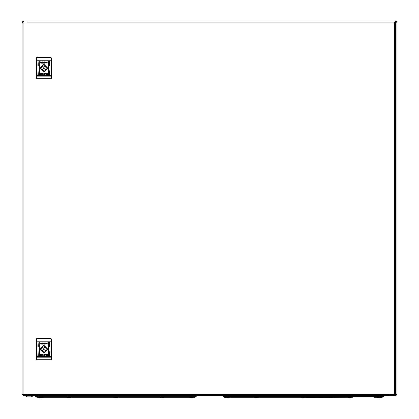 <?xml version="1.0" encoding="UTF-8"?>
<svg xmlns="http://www.w3.org/2000/svg" width="419" height="419" viewBox="0 0 419 419"><rect width="100%" height="100%" fill="white"/><g stroke="black" fill="none" stroke-linecap="round" stroke-linejoin="round"><path stroke-width="0.63" d="M23.621 395.698L23.621 395.368L23.621 395.698L24.91 395.698L27.397 396.866L31.085 396.866L33.572 395.698L39.779 395.698L39.779 396.353L35.563 396.353L36.972 397.291L38.05 397.291L39.004 397.909L38.082 397.526L45.168 397.291L36.972 397.291M189.357 397.291L194.83 397.291L186.633 397.291L189.357 397.291L190.305 397.909M192.022 396.353L192.022 395.698L196.239 395.698L196.239 396.353L39.779 396.353M70.303 397.909L71.256 397.291L66.893 397.526L67.81 397.909M117.147 397.909L118.1 397.291L113.738 397.526L114.654 397.909M41.088 398.003L39.407 398.003M193.751 397.291L189.388 397.526M192.394 398.003L190.713 398.003M163.991 397.909L164.945 397.291L160.577 397.526L161.498 397.909M229.167 396.631L229.822 397.291L232.54 397.291L224.343 397.291L225.422 397.291L226.375 397.909M382.207 397.291L374.005 397.291L376.728 397.291L377.681 397.909L376.76 397.526L381.091 397.526L383.61 396.353L222.939 396.353L224.343 397.291M223.568 396.353L223.568 396.631L382.976 396.631L382.976 396.353L382.976 396.631M379.766 398.003L378.085 398.003M226.082 396.631L225.422 397.291L229.785 397.526L225.459 397.526M228.465 398.003L226.779 398.003M351.363 397.909L352.279 397.526L351.661 396.631L352.279 397.526L347.953 397.526L348.87 397.909L347.917 397.291L232.54 397.291L254.233 397.291L255.187 397.909M304.817 396.631L305.441 397.526L301.109 397.526L302.026 397.909M304.115 398.003L302.434 398.003M257.973 396.631L258.596 397.526L254.265 397.526M257.271 398.003L255.59 398.003M394.661 394.483L394.394 395.368L395.379 394.384L394.394 394.384L394.394 23.014L23.024 23.014L23.024 394.384L394.394 394.384M394.661 22.914L395.379 23.014L394.394 22.029L394.677 23.014L394.394 23.014M22.762 22.914L23.024 22.029L22.039 23.014L23.024 23.014M22.762 394.483L22.039 394.384L23.024 395.368L22.741 394.384L23.024 394.384M36.563 78.709L51.081 78.709L51.081 60.902L36.563 60.902L36.563 78.709L36.092 78.238L36.092 58.094L36.563 57.628L36.563 60.902L36.092 60.902M51.553 60.902L51.081 60.902L51.081 57.628L51.553 58.094L51.553 78.238L51.081 78.709M57.288 395.368L61.74 395.368L57.288 395.368M61.74 22.029L57.288 22.029L61.74 22.029M36.563 359.712L51.081 359.712L51.081 341.909L36.563 341.909L36.563 359.712L36.092 359.245L36.092 339.102L36.563 338.636L36.563 341.909L36.092 341.909M51.553 341.909L51.081 341.909L51.081 338.636L51.553 339.102L51.553 359.245L51.081 359.712M381.091 397.526L380.169 397.909L381.091 397.526L380.468 396.631L381.122 397.291L376.76 397.526M347.917 397.291L348.577 396.631L347.917 397.291L301.109 397.526M301.732 396.631L301.078 397.291L254.233 397.291L254.888 396.631M51.553 75.436L36.092 75.436M51.553 356.438L36.092 356.438M43.822 72.173L47.829 68.166L43.822 64.165L39.815 68.166L43.822 72.173M43.822 71.937L47.593 68.166L43.822 64.395L40.051 68.166L43.822 71.937M48.154 74.959L48.625 74.959L48.389 61.143L48.154 74.959M49.327 65.359L49.793 65.359L49.562 61.143L49.327 65.359M44.43 68.166L43.822 67.559L43.215 68.166L43.822 68.779L44.43 68.166M40.193 68.166L43.822 64.536L47.452 68.166L43.822 71.801L40.193 68.166M46.106 67.464L43.822 65.778L41.539 67.464L40.737 67.464L40.737 68.873L41.539 68.873L43.822 70.56L46.106 68.873L46.907 68.873L46.907 67.464L46.106 67.464M43.822 353.18L47.829 349.174L43.822 345.167L39.815 349.174L43.822 353.18M43.822 352.945L47.593 349.174L43.822 345.403L40.051 349.174L43.822 352.945M48.154 355.967L48.625 355.967L48.389 342.145L48.154 355.967M49.327 346.361L49.793 346.361L49.562 342.145L49.327 346.361M44.43 349.174L43.822 348.566L43.215 349.174L43.822 349.781L44.43 349.174M40.193 349.174L43.822 345.544L47.452 349.174L43.822 352.803L40.193 349.174M46.106 348.472L43.822 346.785L41.539 348.472L40.737 348.472L40.737 349.875L41.539 349.875L43.822 351.562L46.106 349.875L46.907 349.875L46.907 348.472L46.106 348.472M395.368 22.841L396.4 22.212L395.693 21.51L395.693 20.95L23.48 20.95L23.626 22.029L23.338 20.95L22.212 22.076L22.448 22.212M383.61 396.353L383.61 395.698L395.693 395.698L23.946 395.698M196.239 395.698L222.939 395.698L222.939 396.353M395.379 394.415L395.693 395.698L396.961 394.572L395.379 393.818M395.693 395.133L396.4 394.431L396.961 394.431L396.961 22.076L395.693 20.95L395.185 22.427M396.4 22.212L395.835 22.375L395.835 394.389L396.4 394.546M23.48 21.51L22.778 22.06M395.814 395.133L395.536 394.572L395.693 395.698M395.693 21.51L395.536 22.076L395.814 21.51M396.4 394.431L395.835 394.274M395.379 394.3L395.651 394.572M396.4 22.097L395.342 22.746M395.379 393.933L395.835 394.389M23.364 21.51L23.511 22.029M395.232 22.495L395.651 22.076M23.155 395.368L23.621 395.646M35.563 396.353L35.563 395.698M192.022 395.698L39.779 395.698M186.633 397.291L45.168 397.291M67.81 397.903L68.218 398.003L67.81 397.903M69.9 398.003L68.218 398.003M114.654 397.903L115.057 398.003L114.654 397.903M116.744 398.003L115.057 398.003M42.445 397.291L41.497 397.909L42.413 397.526M161.498 397.903L161.902 398.003L161.498 397.903M163.588 398.003L161.902 398.003M379.394 396.353L379.394 395.698L227.156 395.698L227.156 396.353M377.383 396.631L376.728 397.291M350.96 398.003L349.273 398.003M305.472 397.291L304.519 397.909M258.628 397.291L257.675 397.909M27.518 395.368L389.9 395.368M394.394 22.029L27.518 22.029M395.379 394.384L395.379 23.014M22.039 23.014L22.039 394.384M38.082 61.143L37.851 65.359L38.318 65.359L38.082 61.143M39.255 61.143L39.019 74.959L39.491 74.959L39.255 61.143M49.562 70.743L49.327 74.959L49.793 74.959L49.562 70.743M38.082 70.743L37.851 74.959L38.318 74.959L38.082 70.743M44.964 62.499L46.053 61.928L45.325 62.462L46.069 63.138L44.969 62.63L44.969 63.138L44.534 63.138L44.534 61.928L44.964 61.928L44.964 62.499M43.466 63.128L43.775 63.091L43.985 62.049L42.497 61.928L42.497 63.138L43.466 63.128M41.025 62.551L42.047 62.551L41.025 62.551M40.889 62.51L42.167 62.667L41.533 62.923L40.889 62.51M40.559 73.184L41.654 73.817L40.554 74.42L39.952 74.32L41.172 73.791L40.543 73.315L39.973 73.425L40.559 73.184M46.64 73.812L46.111 74.132L45.551 73.854L46.64 73.812M46.519 73.707L45.702 73.707L46.519 73.707M47.661 73.325L47.536 74.404L45.901 74.278L47.253 74.31L47.253 73.294L45.477 73.592L46.027 73.199L47.661 73.325M44.178 73.21L43.869 73.241L43.66 74.283L45.147 74.404L45.147 73.199L44.178 73.21M46.755 73.828L45.477 73.671L46.111 73.409L46.755 73.828M46.614 73.786L45.598 73.786L46.614 73.786M42.68 74.404L42.68 73.838L41.591 74.404L42.319 73.87L41.575 73.199L42.675 73.707L42.675 73.199L43.11 73.199L43.11 74.404L42.68 74.404M39.983 63.012L40.109 61.928L41.738 62.054L40.392 62.028L40.392 63.039L42.167 62.745L41.617 63.138L39.983 63.012M41.235 62.672L41.942 62.625L41.235 62.672M42.068 62.525L40.978 62.473L41.533 62.206L42.068 62.525M47.619 62.222L47.101 62.07L46.472 62.546L47.619 63.07L45.99 62.52L47.085 61.912L47.619 62.222M51.081 57.628L36.563 57.628M44.21 74.226L43.822 73.802L44.697 73.351L44.697 74.236L44.21 74.226M43.435 62.112L43.822 62.531L42.948 62.986L42.948 62.096L43.435 62.112M355.679 395.368L360.131 395.368M360.131 22.029L355.679 22.029M38.082 342.145L37.851 346.361L38.318 346.361L38.082 342.145M39.255 342.145L39.019 355.967L39.491 355.967L39.255 342.145M49.562 351.751L49.327 355.967L49.793 355.967L49.562 351.751M38.082 351.751L37.851 355.967L38.318 355.967L38.082 351.751M44.964 343.501L46.053 342.936L45.325 343.47L46.069 344.14L44.969 343.638L44.969 344.14L44.534 344.14L44.534 342.936L44.964 342.936L44.964 343.501M43.466 344.13L43.775 344.099L43.985 343.056L42.497 342.936L42.497 344.14L43.466 344.13M41.025 343.554L42.047 343.559L41.025 343.554M40.889 343.517L42.167 343.674L41.533 343.931L40.889 343.517M40.559 354.191L41.654 354.825L40.554 355.427L39.952 355.328L41.172 354.793L40.543 354.322L39.973 354.427L40.559 354.191M46.64 354.82L46.111 355.139L45.551 354.862L46.64 354.82M46.519 354.715L45.702 354.715L46.519 354.715M47.661 354.333L47.536 355.412L45.901 355.286L47.253 355.317L47.253 354.301L45.477 354.6L46.027 354.207L47.661 354.333M44.178 354.217L43.869 354.249L43.66 355.291L45.147 355.412L45.147 354.207L44.178 354.217M46.755 354.83L45.477 354.673L46.111 354.416L46.755 354.83M46.614 354.793L45.598 354.788L46.614 354.793M42.68 355.412L42.68 354.846L41.591 355.412L42.319 354.877L41.575 354.207L42.675 354.71L42.675 354.207L43.11 354.207L43.11 355.412L42.68 355.412M39.983 344.015L40.109 342.936L41.738 343.061L40.392 343.03L40.392 344.046L42.167 343.748L41.617 344.14L39.983 344.015M41.235 343.68L41.942 343.632L41.235 343.68M42.068 343.533L40.978 343.475L41.533 343.208L42.068 343.533M47.619 343.229L47.101 343.077L46.472 343.554L47.619 344.072L45.99 343.522L47.085 342.92L47.619 343.229M51.081 338.636L36.563 338.636M44.21 355.233L43.822 354.809L44.697 354.354L44.697 355.244L44.21 355.233M43.435 343.114L43.822 343.538L42.948 343.994L42.948 343.103L43.435 343.114M394.698 22.076L395.536 22.076M375.015 396.353L375.015 396.631M231.534 396.353L231.534 396.631M51.553 60.174L36.092 60.174M51.553 76.164L36.092 76.164M51.553 341.176L36.092 341.176M51.553 357.171L36.092 357.171M164.463 397.055L164.903 397.291M70.774 397.055L71.214 397.291M193.269 397.055L193.709 397.291M41.968 397.055L42.408 397.291M38.532 397.055L38.092 397.291M189.838 397.055L189.393 397.291M67.339 397.055L66.899 397.291M161.027 397.055L160.587 397.291M192.798 397.909L193.719 397.526M254.715 397.055L254.275 397.291M348.399 397.055L347.959 397.291M229.596 396.51L229.911 396.631M225.904 397.055L225.464 397.291M229.057 396.631L229.78 397.291M380.897 396.51L381.217 396.631M377.21 397.055L376.77 397.291M380.363 396.631L381.081 397.291M225.647 396.51L225.333 396.631M351.834 397.055L352.274 397.291M258.146 397.055L258.586 397.291M228.868 397.909L229.785 397.526"/></g></svg>
